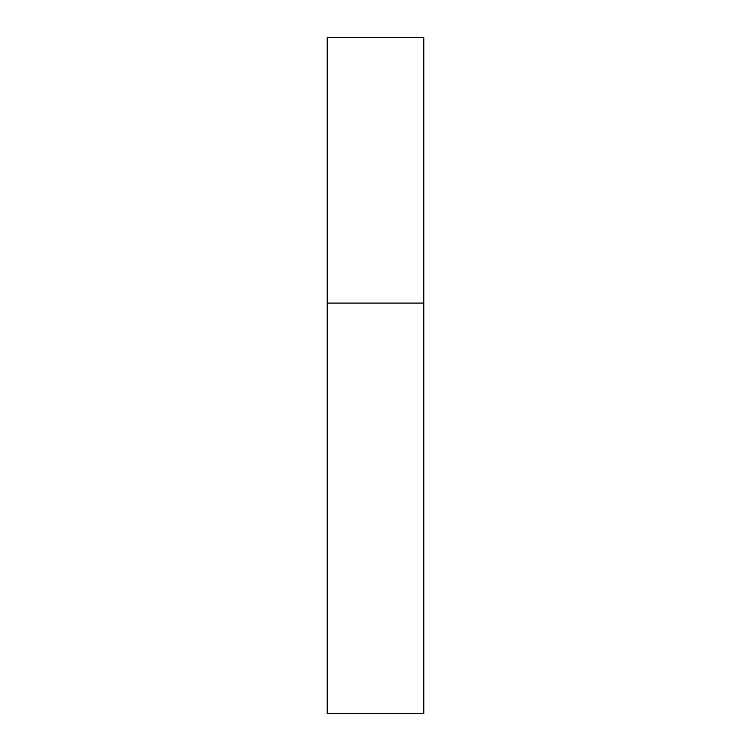 <?xml version="1.0" encoding="UTF-8"?>
<svg xmlns="http://www.w3.org/2000/svg" width="751" height="751" viewBox="0 0 751 751"><rect width="100%" height="100%" fill="white"/><g stroke="black" fill="none" stroke-linecap="round" stroke-linejoin="round"><path stroke-width="1.13" d="M423.78 303.085L327.22 303.085L423.78 303.085L423.78 37.55L327.22 37.55L327.22 713.45L423.78 713.45L423.78 303.085"/></g></svg>
